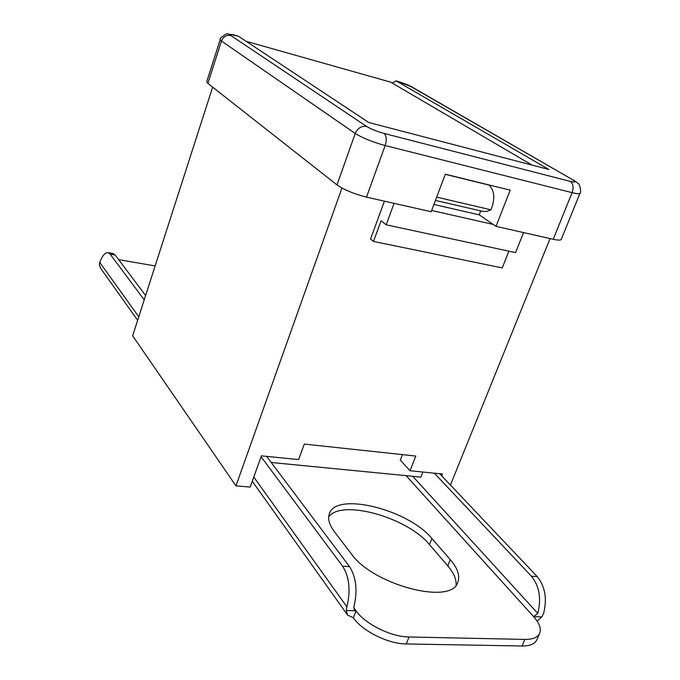 <?xml version="1.0" encoding="UTF-8"?>
<svg xmlns="http://www.w3.org/2000/svg" width="680" height="680" viewBox="0 0 680 680"><rect width="100%" height="100%" fill="white"/><g stroke="black" fill="none" stroke-linecap="round" stroke-linejoin="round"><path stroke-width="1.02" d="M392.105 82.985L396.372 80.996L548.837 169.473L368.781 122.51L238.298 36.125L227.97 34C227.511 32.377 218.722 38.675 220.209 39.602L221.442 41.038L355.232 133.467L336.991 184.9C344.19 189.881 354.025 193.953 366.503 197.123L385.161 145.537L572.101 192.653L553.222 239.283C558.042 240.338 560.719 240.354 561.263 239.343L580.014 193.222C579.556 194.03 576.92 193.834 572.101 192.653C573.818 187.451 573.24 183.702 570.35 181.416L384.038 133.424C376.779 131.401 370.974 129.072 366.613 126.438L230.826 35.505C229.058 34.093 230.979 34.136 236.58 35.64L238.298 36.125M212.653 87.142L132.659 335.801L235.96 485.851L250.198 487.075L261.409 455.846L298.605 459.578L304.3 444.074L415.811 456.059L410.031 470.747L442.502 474.002L441.745 475.889M550.06 238.57L450.44 485.052M341.947 188.037L235.96 485.851M384.421 201.169L370.575 239.028L373.481 241.425L381.055 220.77L386.18 224.808L394.085 203.354M508.895 251.175L502.256 267.928L373.481 241.425M523.558 232.585L515.585 252.611L386.18 224.808M431.655 210.486L493.162 224.408L479.204 214.846L480.726 210.919M410.031 470.747L400.299 460.105L402.441 454.623M366.503 197.123L431.188 211.726L445.315 174.216L510.195 190.145L496.009 226.363L493.162 224.408M433.925 204.451L479.204 214.846M532.177 165.13L390.66 82.144L246.1 41.293M220.209 39.602L206.72 81.736L207.868 83.385L221.442 41.038C223.329 36.609 226.457 34.765 230.826 35.505M336.991 184.9L207.868 83.385M553.222 239.283L496.009 226.363M328.678 516.987C341.003 498.746 407.363 517.267 429.462 544.595L447.763 565.845C453.781 572.891 456.552 579.317 456.067 585.14M431.919 538.534C408.315 509.481 336.073 491.453 329.383 513.697C327.53 518.746 329.248 524.798 334.509 531.845L351.322 553.826C372.75 584.995 451.954 605.625 457.844 582.182C460.19 575.773 457.674 568.267 450.304 559.674L431.919 538.534L429.462 544.595M406.232 643.943L409.079 636.981C391.051 636.922 365.177 624.07 356.056 610.818L353.328 617.755C362.389 631.082 388.203 643.952 406.232 643.943L522.01 646C529.924 646.025 534.871 643.96 536.835 639.795L539.682 633.318C537.727 637.44 532.797 639.481 524.884 639.421L522.01 646M409.079 636.981L524.884 639.421M434.35 473.178L531.454 576.249C539.402 586.194 541.51 598.57 537.778 613.385L533.621 616.633C539.418 623.152 541.433 628.719 539.682 633.318M406.079 475.651L533.621 616.633L541.815 616.896L537.132 621.112M353.328 617.755L347.574 615.086L346.239 610.495L356.056 610.818L354.186 609.892L353.846 607.053C357.756 590.843 356.303 577.354 349.495 566.593L342.626 566.227C349.384 577.023 350.803 590.546 346.894 606.815L346.239 610.495M541.815 616.896L543.567 613.59C547.289 598.817 545.164 586.466 537.183 576.555L531.454 576.249M439.696 473.713L537.183 576.555M261.086 456.756L342.626 566.227M266.594 456.365L349.495 566.593M271.192 462.476L420.886 477.105L422.9 472.031M118.634 259.658L155.133 265.923M137.649 320.28L100.606 268.251L99.365 264.784L99.73 262.37C102.374 255.621 105.162 252.382 108.111 252.654L110.118 254.082L115.124 254.975L112.906 253.504M145.613 295.519L115.124 254.975M144.219 299.863L110.118 254.082M435.438 200.43L483.387 211.506L487.118 211.335L490.977 209.814L436.679 197.141M490.977 209.814C495.295 198.628 494.598 190.366 488.894 185.045L488.563 184.832M396.372 80.996L410.83 86.487L572.628 179.741C576.36 182.07 575.603 182.623 570.35 181.416M366.613 126.438C361.488 125.715 357.688 128.061 355.232 133.467C362.652 138.074 372.631 142.094 385.161 145.537C386.903 139.799 386.521 135.762 384.038 133.424M395.981 80.826L397.851 81.422M412.123 87.048L410.83 86.487M397.46 81.243C404.617 83.538 409.411 85.425 411.842 86.895L572.628 179.741M450.304 559.674L447.763 565.845M353.727 607.588L356.056 610.818M412.734 476.306L537.778 613.385M253.793 477.071L346.894 606.815M138.78 316.778L99.73 262.37M488.894 185.045L445.264 174.335M573.759 180.183L578.229 183.566C580.414 184.637 581.247 193.995 580.014 193.222M252.288 481.262L347.361 614.779M108.111 252.654L113.101 253.538"/></g></svg>
